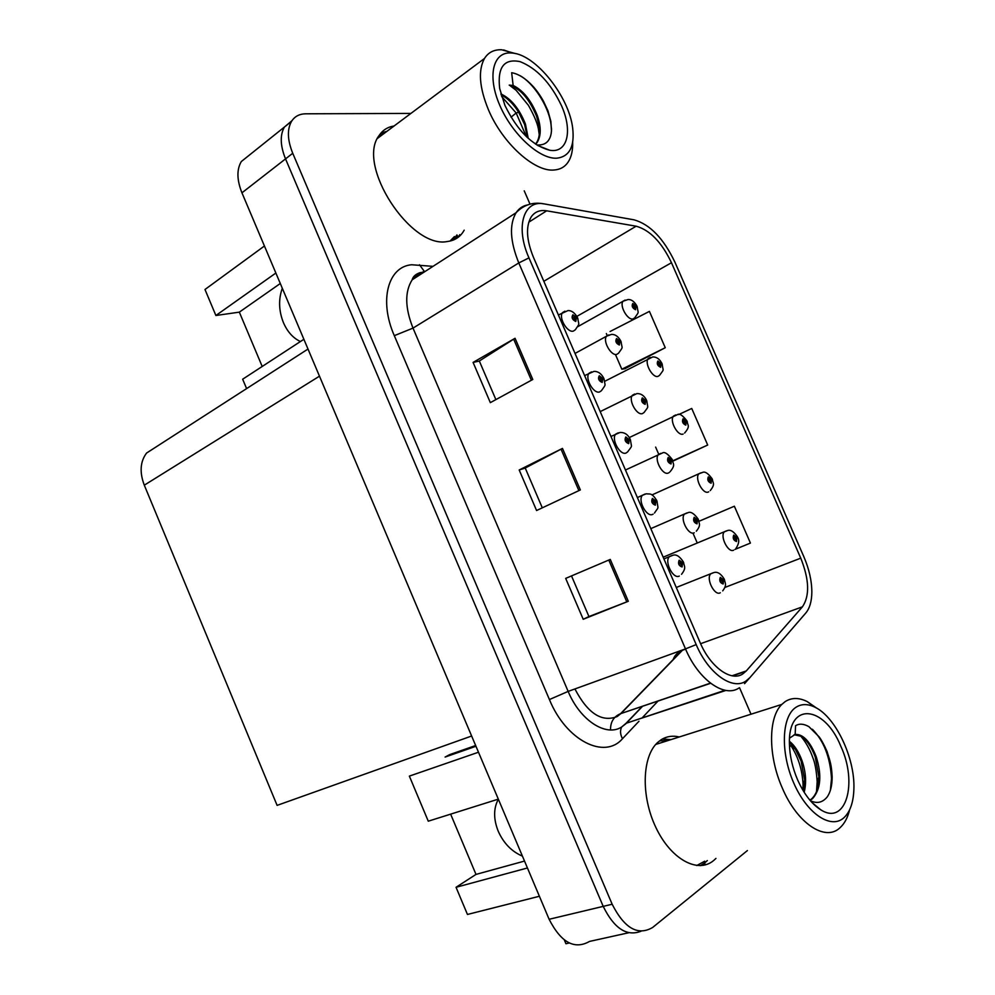 <?xml version="1.0" encoding="UTF-8"?>
<svg xmlns="http://www.w3.org/2000/svg" width="995" height="995" viewBox="0 0 995 995"><rect width="100%" height="100%" fill="white"/><g stroke="black" fill="none" stroke-linecap="round" stroke-linejoin="round"><path stroke-width="1.49" d="M282.306 288.251C278.364 299.346 278.749 310.826 283.438 322.666C287.443 331.82 293.102 338.113 300.415 341.534M458.571 236.997L459.74 234.658M522.425 856.123C511.704 851.571 503.632 843.275 498.234 831.235C493.396 819.022 493.433 808.35 498.358 799.196M569.252 942.999L565.931 943.733L564.327 939.964M249.695 154.834L241.287 161.563C236.611 169.585 236.835 180.008 241.947 192.819L549.128 919.28C561.043 942.563 574.513 949.951 589.55 941.419L628.653 932.763M450.635 814.146L475.996 874.406L456.046 887.291L467.451 914.455L539.402 896.259M410.91 113.418L305.689 113.803C299.42 113.89 294.707 116.403 291.535 121.353C287.008 129.412 287.406 140.046 292.741 153.28L612.161 904.244L603.206 906.37C614.114 928.447 626.701 936.743 640.954 931.27C626.701 936.743 614.114 928.447 603.206 906.37L285.528 158.889L603.206 906.37L549.128 919.28M291.97 120.694L284.408 127.061C279.856 135.109 280.229 145.718 285.528 158.889C280.229 145.718 279.856 135.109 284.408 127.061L291.97 120.694M275.864 273.028L215.89 315.502L204.982 289.495L264.434 246.001M475.66 745.516L449.703 754.608L445.101 757.058L475.971 746.262M471.642 736.014L277.108 805.378L144.3 485.174C139.424 472.289 140.195 461.593 146.576 453.048L156.924 446.394M498.333 799.134L428.273 821.186L409.355 776.112L478.495 752.22M246.598 388.61L242.656 379.219L303.885 339.283M456.046 887.291L527.437 867.976M280.291 283.513L239.335 312.144L262.207 366.471M239.335 312.144L215.89 315.502M475.996 874.406L524.514 861.073M713.863 860.339L715.94 858.411M679.324 736.959C672.744 735.404 666.737 736.288 661.314 739.633L657.658 742.457C642.148 756.374 640.755 795.677 655.742 827.193C670.518 858.896 697.458 873.871 713.353 860.762M705.219 862.491L707.308 860.563M670.991 739.608L662.371 739.011M394.057 126.004C387.702 126.962 382.727 130.121 379.132 135.469C355.874 164.822 410.798 249.223 447.302 241.524C453.77 240.753 458.844 237.855 462.526 232.842L464.205 230.168M453.098 240.143L456.966 234.907M705.256 864.17L703.776 865.252M742.705 673.988C731.039 681.948 710.368 667.073 700.057 642.459L533.444 257.295C526.405 239.919 525.646 226.474 531.181 216.947C534.763 211.773 539.924 209.734 546.678 210.816L636.141 226.201C649.897 230.044 661.675 242.22 671.476 262.73L800.751 558.158C809.308 579.612 809.868 595.843 802.418 606.838L746.287 670.928L742.705 673.988M745.815 681.152L749.944 677.57L805.801 613.007C809.731 608.281 811.746 601.291 811.845 592.05C811.771 580.719 809.084 568.891 803.786 556.578L674.933 262.195C663.615 238.477 649.984 224.348 634.014 219.82L544.277 203.925C523.656 199.473 515.049 226.885 528.967 257.879L696.189 644.598C708.216 673.317 732.32 690.53 745.815 681.152M457.775 235.952L455.946 238.788M495.883 399.617L479.316 360.998L515.049 338.288L473.085 362.404L490.336 402.639L532.785 379.481L515.049 338.288M479.354 361.061L473.085 362.404M610.271 559.426L565.682 578.394L583.207 619.276L628.305 601.279L610.271 559.426M571.503 575.906L588.94 616.564L628.305 601.279M588.94 616.552L583.207 619.276M542.3 507.836L525.223 468.023L562.473 448.409L519.191 469.976L536.579 510.522L580.359 489.938L562.473 448.409M525.248 468.06L519.191 469.976M612.161 904.244C624.45 928.36 637.957 936.096 652.67 927.452L747.407 850.563M751.014 714.199L739.559 687.769M734.484 676.065L734.161 675.294M530.012 204.162L524.241 190.841M734.994 549.402L750.429 543.071L734.36 506.219L698.95 521.293M624.81 368.747L665.257 347.715L649.424 311.385L610.072 331.509M672.906 461.133L707.694 445.039L691.736 408.46L678.677 414.579M655.63 447.103L658.702 454.205M707.694 445.039L672.807 460.809M693.03 533.283L697.271 543.046M734.36 506.219L698.963 521.305M615.644 354.979L621.825 369.22L625.258 368.672M606.341 333.561L607.261 335.688M665.257 347.715L621.825 369.22M386.993 131.278L380.961 133.044M700.306 865.662L704.709 862.901M733.688 550.16C728.328 553.344 719.671 536.33 724.348 531.815L727.357 530.646C730.318 529.34 733.688 531.405 737.457 536.827L736.661 537.437L733.713 535.123C732.556 538.22 733.477 540.36 736.499 541.516L736.785 537.71L735.778 538.071L735.666 539.601L734.422 537.138L735.728 537.959L736.661 537.437M734.459 538.618L735.778 538.071M736.785 537.71L737.705 537.412C739.509 540.285 738.912 543.966 735.914 548.456M734.409 538.506L735.728 537.959M720.293 592.771C714.646 596.328 705.704 578.642 710.729 573.829L713.577 572.685C717.184 571.354 720.716 573.443 724.186 578.966L723.353 579.687L720.293 577.386C719.062 580.682 720.007 582.871 723.154 583.978L723.477 579.973L722.42 580.396L722.295 582L721.014 579.463L722.37 580.284L723.353 579.687M721.014 580.956L722.42 580.396M723.477 579.973L720.989 580.906M720.965 580.831L722.37 580.284M679.274 576.055C673.317 579.55 664.138 561.827 669.274 556.727L672.57 555.397C675.941 553.941 679.535 556.106 683.341 561.876L682.383 562.585L679.175 560.197C677.806 563.531 678.777 565.794 682.097 566.963L682.52 562.884L681.388 563.307L681.227 564.936L679.896 562.349L681.339 563.182L682.383 562.585M679.896 563.904L681.388 563.307M682.52 562.884L683.615 562.523C684.013 566.441 686.737 567.536 681.538 574.302M679.859 563.792L681.339 563.182M708.701 491.828L708.365 491.99C702.98 494.751 694.386 478.321 698.863 473.819L702.408 472.488C704.833 471.145 708.079 473.247 712.159 478.782L711.313 479.242L708.328 476.841C707.109 479.801 708.042 481.916 711.102 483.209L711.437 479.515L710.405 479.814L710.268 481.294L709 478.869L711.313 479.242M709.099 480.398L710.405 479.814M711.437 479.515L712.42 479.366C712.644 483.085 715.716 483.769 710.231 490.61M709.049 480.286L710.355 479.702M685.642 421.693L686.985 420.972L686.077 421.283L683.055 418.808C681.786 421.619 682.707 423.733 685.816 425.139L686.202 421.569L685.145 421.805L684.983 423.236L683.702 420.835L686.077 421.283M683.864 422.415L685.145 421.805M686.202 421.569L687.234 421.557C687.271 425.35 690.903 425.698 684.61 433.024M683.814 422.315L685.095 421.693M661.414 363.809L661.911 363.399L660.941 363.585L657.882 361.011C656.563 363.685 657.471 365.787 660.63 367.317L661.066 363.859L659.983 364.046L659.809 365.426L658.503 363.038L660.941 363.585M658.74 364.68L659.983 364.046M661.066 363.859L662.16 363.983C663.118 372.043 664.561 368.287 659.548 375.351L658.031 376.359C652.633 378.374 644.151 362.964 648.23 358.536L650.32 357.416M658.678 364.58L659.934 363.934M636.725 306.385L632.82 303.463C631.439 306 632.347 308.089 635.556 309.743L636.029 306.398L634.934 306.522L634.735 307.865L633.417 305.49L635.917 306.124M633.728 307.194L634.934 306.522M636.029 306.398L637.186 306.671C638.118 314.308 639.598 310.751 634.735 317.828L633.031 318.922C627.609 320.564 619.188 305.614 623.081 301.236L625.071 300.092M633.666 307.094L634.885 306.41M694.249 532.773C688.59 535.895 679.709 518.843 684.51 514.054L687.931 512.723C690.642 511.306 694.062 513.432 698.179 519.104L697.284 519.676L694.187 517.288C692.893 520.422 693.838 522.611 697.035 523.843L697.408 519.962L696.326 520.323L696.177 521.877L694.883 519.365L696.276 520.211L697.284 519.676M694.933 520.92L696.326 520.323M697.408 519.962L698.44 519.713C698.776 523.532 701.624 524.489 696.313 531.218M694.883 520.808L696.276 520.211M670.294 460.399L672.284 459.516L671.326 459.939L668.192 457.439C666.849 460.436 667.794 462.613 671.028 463.969L671.451 460.225L670.344 460.511L670.182 462.016L668.851 459.528L670.294 460.399L671.326 459.939M668.988 461.145L670.344 460.511M671.451 460.225L672.545 460.125C672.67 464.018 676.14 464.466 669.996 471.829M645.718 400.711L646.514 400.177L645.481 400.45L642.31 397.863C640.904 400.699 641.85 402.875 645.133 404.368L645.606 400.736L644.474 400.96L644.287 402.415L642.944 399.953L645.481 400.45M643.156 401.632L644.474 400.96M645.606 400.736L646.775 400.786C647.77 409.094 649.163 405.363 644.063 412.502L642.509 413.572C636.825 415.873 628.069 399.953 632.422 395.239L634.748 394.008M643.093 401.52L644.424 400.848M620.532 341.447L616.552 338.536C615.084 341.235 616.017 343.387 619.363 345.016L619.873 341.496L618.728 341.671L618.517 343.076L617.149 340.638L619.748 341.223M617.435 342.367L618.728 341.671M619.873 341.496L621.104 341.72C622.037 349.407 623.591 345.962 618.554 353.2L616.8 354.369C611.117 356.272 602.41 340.85 606.552 336.186L608.778 334.929M617.373 342.255L618.679 341.559M653.106 514.154L652.596 514.415C646.626 517.45 637.509 500.385 642.409 495.311L646.265 493.781C650.183 494.391 651.464 492.338 656.7 500.385L655.68 500.933L652.421 498.433C650.991 501.617 651.961 503.868 655.344 505.174L655.804 501.219L654.648 501.567L654.461 503.147L653.106 500.597L654.598 501.455L655.68 500.933M653.193 502.226L654.648 501.567M655.804 501.219L656.974 501.032C658.13 510.137 659.088 506.032 654.486 513.01M653.143 502.102L654.598 501.455M628.828 439.927L630.183 439.168L629.089 439.554L625.793 436.954C624.3 439.977 625.27 442.215 628.691 443.658L629.213 439.84L628.032 440.113L627.82 441.643L626.44 439.118L629.089 439.554M626.614 440.81L628.032 440.113M629.213 439.84L630.457 439.815C631.477 448.359 632.895 444.566 627.634 451.904L626.029 453.048C620.059 455.648 610.992 439.181 615.656 434.156L618.268 432.813M626.551 440.698L627.982 440.001M603.306 378.66L603.778 378.224L602.609 378.436L599.276 375.737C597.734 378.61 598.692 380.836 602.174 382.428L602.746 378.734L601.527 378.946L601.303 380.413L599.898 377.913L602.609 378.436M600.147 379.667L601.527 378.946M602.746 378.734L604.052 378.871C605.022 386.769 606.54 383.373 601.403 390.712L599.587 391.955C593.605 394.144 584.6 378.224 589.028 373.249L591.528 371.881M600.084 379.555L601.477 378.821M577.287 317.878L572.884 314.806C571.279 317.517 572.237 319.743 575.769 321.46L576.391 317.89L575.147 318.039L574.911 319.47L573.481 316.982L576.267 317.604M573.817 318.798L575.147 318.039M576.391 317.89L577.772 318.201C578.667 325.564 580.309 322.392 575.297 329.805L573.257 331.136C567.274 332.927 558.332 317.504 562.523 312.604L564.899 311.199M573.742 318.686L575.098 317.927M804.184 792.306C806.597 782.58 805.888 772.07 802.045 760.765C798.736 751.772 794.532 745.28 789.433 741.287M803.562 791.311L804.656 780.055L801.099 761.038L795.403 749.322L789.421 742.32M810.042 800.328L812.492 798.699C820.788 789.271 822.019 775.279 816.198 756.697C810.054 741.375 803.04 733.949 795.167 734.434L795.552 725.753C799.172 723.402 803.624 723.701 808.885 726.649L819.196 736.934C822.616 741.3 827.915 753.053 827.268 752.245C830.216 761.386 831.571 765.143 832.143 776.796C832.156 785.602 830.464 792.381 827.056 797.119C822.355 802.716 816.758 803.873 810.278 800.602M794.085 734.733L801.062 736.275C806.758 739.957 811.485 746.859 815.241 756.984L818.885 777.02C818.91 787.107 816.46 794.42 811.522 798.96L809.88 800.142M789.582 738.128L795.142 734.422M795.764 707.42C801.348 703.726 807.778 703.676 815.029 707.258C835.526 716.885 855.066 757.879 853.897 788.799C853.499 802.318 850.128 812.007 843.797 817.853C830.8 829.656 806.846 813.524 793.649 782.779C780.254 752.195 781.709 716.636 795.764 707.42M849.618 809.83C847.74 817.48 844.668 823.325 840.402 827.367L839.917 827.815C825.241 841.969 797.144 823.375 782.257 787.903C767.953 755.702 768.215 717.32 781.796 704.435L785.08 701.662C791.535 697.495 798.923 697.47 807.231 701.587L816.932 708.303M659.474 740.927L668.491 740.404M704.709 861.21L696.736 865.538M840.787 746.175C858.1 783.127 845.912 826.26 820.651 809.719C811.646 803.985 803.948 793.985 797.567 779.744C792.48 767.767 789.769 755.926 789.433 744.235C787.692 701.5 824.196 704.97 840.787 746.175M816.509 791.634L817.181 781.747C816.422 770.69 814.98 762.692 812.853 757.767C810.029 749.571 806 742.345 800.739 736.076M830.39 790.341L831.509 778.587C830.24 757.319 823.86 740.865 812.355 729.223M802.953 790.291L803.052 784.533C802.306 769.782 798.239 756.785 790.851 745.553L795.403 749.322M528.233 138.342L525.435 124.027C519.241 108.654 511.069 98.629 500.895 93.94M527.387 137.571L524.639 124.586L518.669 112.224C513.209 103.667 507.375 97.908 501.181 94.973M535.658 144.175L537.064 142.559C541.156 136.153 541.268 127.223 537.399 115.756C531.255 100.47 523.159 90.371 513.134 85.458L511.666 72.734L512.661 72.896C519.203 74.351 525.845 78.704 532.623 85.931C536.305 89.898 539.924 94.973 543.469 101.179L547.959 110.831L550.869 121.39L551.479 130.83C551.205 134.462 550.384 137.335 549.053 139.437C546.815 143.479 542.748 145.32 536.84 144.959M513.121 85.458L509.204 85.122C520.136 88.331 529.265 98.716 536.579 116.315L538.817 124.711C540.148 132.546 539.29 138.678 536.255 143.106L535.484 144.064M511.044 52.959L512.723 53.096C536.255 55.061 569.24 97.037 572.697 128.268C574.724 146.675 569.438 156.65 556.827 158.193C539.626 159.349 512.326 134.549 499.813 105.383C487.04 76.205 492.886 51.715 511.044 52.959M572.672 142.297C572.896 150.519 571.391 157.123 568.133 162.098C564.837 166.973 560.11 169.61 553.954 170.021C534.489 172.023 502.487 143.28 488.445 109.798C479.316 87.523 477.986 70.409 484.478 58.469C488.346 52.349 494.08 49.451 501.679 49.775L515.435 53.581M378.983 135.693L384.48 133.156M454.466 236.549L450.014 241.076M561.441 105.557C572.946 130.979 567.523 153.628 549.588 150.208C532.163 145.544 517.276 130.606 504.925 105.395L499.689 88.592C497.264 67.337 504.055 58.344 520.037 61.628C536.765 68.257 550.571 82.896 561.441 105.557M526.293 136.539L516.169 112.995L501.629 96.478M539.24 134.698L538.743 131.166C538.171 125.096 534.725 116.49 528.42 105.333L516.131 90.309L509.44 85.16M551.541 129.362L550.869 123.417C548.108 104.923 532.673 82.299 519.763 75.533M241.947 192.819L292.741 153.28M144.3 485.174L319.482 376.172M415.972 277.356L414.753 275.578M574.911 688.938C587.672 713.353 601.751 722.557 617.124 716.562L620.979 713.539L682.856 649.847M638.977 721.251L622.484 738.713C604.55 759.832 566.118 740.566 549.414 699.547L394.306 335.663L413.012 328.114L568.145 691.401C580.097 720.442 606.104 737.183 621.614 727.022L625.743 723.85L642.335 706.512M394.306 335.663C378.796 300.515 387.975 266.697 411.594 264.757L433.012 266.349M425.076 271.473C419.766 272.506 415.462 275.279 412.191 279.794C404.666 291.647 404.94 307.753 413.012 328.114L518.793 262.941C510.074 241.35 509.166 224.609 516.082 212.719C518.942 208.465 522.773 205.865 527.574 204.92M725.019 690.256L626.054 723.303L642.011 706.624M744.571 683.664L749.944 677.57M634.014 219.82L630.407 219.186M800.764 618.815L805.801 613.007M544.476 203.963L540.347 203.341M528.967 257.879L518.793 262.941L685.493 648.889L696.189 644.598M739.024 687.968C724.447 698.142 698.415 679.772 685.493 648.889L568.145 691.401L549.414 699.547M658.205 700.878L642.098 717.942M622.484 738.713C620.183 734.385 619.935 730.467 621.713 726.984M621.738 726.947L626.054 723.303L725.927 690.418M424.467 271.598L419.504 264.769M671.476 262.73L576.876 316.36M636.141 226.201L543.83 281.311M546.678 210.816L528.768 222.196M746.287 670.928L732.021 675.779M710.418 683.13L620.581 713.676L682.072 650.407L685.605 649.126M802.418 606.838L700.604 643.703M800.751 558.158L724.833 587.473M673.155 659.586C674.759 655.232 677.732 652.173 682.072 650.407L681.898 650.195M610.532 729.932C610.408 721.947 613.753 716.524 620.581 713.676L710.641 683.291M561.031 449.143L578.891 490.622M608.791 560.061L626.8 601.875M513.669 339.133L531.38 380.252M663.168 557.188L726.661 530.795M676.277 587.473L713.291 572.747M663.926 558.941L672.073 555.496M651.949 494.938L701.114 472.762M683.142 434.056C677.757 436.432 669.212 420.537 673.491 416.072L675.667 414.965M650.817 528.631L687.01 512.91M669.274 472.476L668.317 473.048C662.658 475.747 653.839 459.28 658.404 454.528L660.829 453.334M637.385 497.587L645.108 494.017M789.532 746.747L790.851 745.553M511.044 117.186L516.169 112.995L518.669 112.224M241.287 161.563L291.535 121.353M146.576 453.048L308.002 349.046M420.387 272.543C415.686 274.098 412.962 276.523 412.191 279.794L516.082 212.719C523.905 204.659 533.308 201.724 544.277 203.925M745.964 671.289L732.507 675.866M722.706 590.868C727.295 584.687 724.945 583.319 724.447 579.575M629.313 437.551L677.545 414.592C679.523 413.236 682.669 415.363 686.973 420.947M604.736 381.296L652.745 356.931C656.551 356.832 659.598 358.971 661.886 363.362M577.722 326.696L623.081 301.236L628.044 299.52C631.377 299.346 634.337 301.51 636.912 306.012M625.457 470.001L662.371 453.023C664.436 451.519 667.744 453.683 672.284 459.516M600.196 411.607L636.887 393.585C641.041 393.448 644.238 395.637 646.501 400.152M575.035 353.436L606.552 336.186L611.49 334.407C615.196 334.245 618.293 336.459 620.818 341.049M610.942 436.469L620.059 432.452C624.624 432.327 627.994 434.554 630.171 439.156M584.612 375.6L593.94 371.396C598.007 371.247 601.279 373.498 603.754 378.187M558.394 314.967L567.921 310.614C571.428 310.353 574.6 312.641 577.461 317.48M811.522 798.96L812.492 798.699M815.029 707.258L807.231 701.587M655.73 744.447L781.796 704.435M812.218 802.741L820.651 809.719M818.873 777.008L817.169 781.747M831.484 778.587L832.143 776.784M804.656 780.055L803.04 784.533M536.255 143.106L537.064 142.559M512.723 53.096L503.607 49.949M377.478 138.392L484.478 58.469M537.835 145.556L549.588 150.208M538.78 124.711L538.693 131.178M550.82 123.417L550.869 121.39M526.778 132.571L526.765 136.987"/></g></svg>
